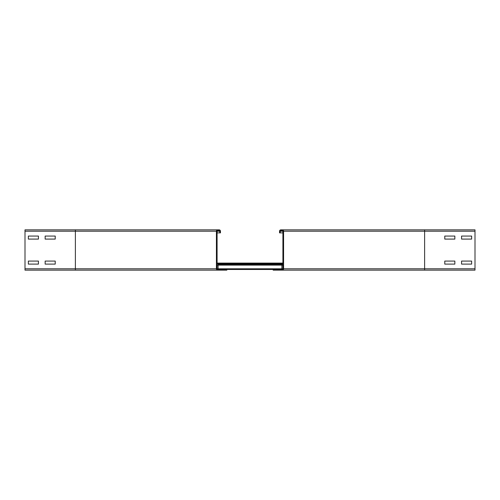 <?xml version="1.0" encoding="UTF-8"?>
<svg xmlns="http://www.w3.org/2000/svg" width="500" height="500" viewBox="0 0 500 500"><rect width="100%" height="100%" fill="white"/><g stroke="black" fill="none" stroke-linecap="round" stroke-linejoin="round"><path stroke-width="0.75" d="M444.775 236.062L454.85 236.062L454.85 239.088L444.775 239.088L444.775 236.062L454.85 236.062L454.85 239.088L444.775 239.088L444.775 236.062M461.569 236.062L471.644 236.062L471.644 239.088L461.569 239.088L461.569 236.062L471.644 236.062L471.644 239.088L461.569 239.088L461.569 236.062M444.775 261.081L454.85 261.081L454.85 264.106L444.775 264.106L444.775 261.081L454.85 261.081L454.85 264.106L444.775 264.106L444.775 261.081M461.569 261.081L471.644 261.081L471.644 264.106L461.569 264.106L461.569 261.081L471.644 261.081L471.644 264.106L461.569 264.106L461.569 261.081M279.55 232.875L280.225 232.875L280.225 231.194A0.669 0.669 0 0 1 280.894 230.525L282.238 230.525A0.669 0.669 0 0 1 282.913 231.194L282.913 268.806A0.669 0.669 0 0 1 282.238 269.475L273.169 269.475L273.169 270.15L475 270.15L475 229.85L280.894 229.85A1.344 1.344 0 0 0 279.55 231.194L279.55 232.875L282.913 232.875M282.238 229.85A1.344 1.344 0 0 1 283.581 231.194L283.581 268.806A1.344 1.344 0 0 1 282.238 270.15L424.625 270.15L424.625 268.806L475 268.806M55.225 239.088L45.15 239.088L45.15 236.062L55.225 236.062L55.225 239.088L45.15 239.088L45.15 236.062L55.225 236.062L55.225 239.088M38.431 239.088L28.356 239.088L28.356 236.062L38.431 236.062L38.431 239.088L28.356 239.088L28.356 236.062L38.431 236.062L38.431 239.088M55.225 264.106L45.15 264.106L45.15 261.081L55.225 261.081L55.225 264.106L45.15 264.106L45.15 261.081L55.225 261.081L55.225 264.106M219.106 230.525A0.669 0.669 0 0 1 219.775 231.194L219.775 232.875L220.45 232.875L220.45 231.194A1.344 1.344 0 0 0 219.106 229.85L217.763 229.85A1.344 1.344 0 0 0 216.419 231.194L216.419 268.806A1.344 1.344 0 0 0 217.763 270.15L226.831 270.15L226.831 269.475L217.763 269.475A0.669 0.669 0 0 1 217.087 268.806L217.087 231.194A0.669 0.669 0 0 1 217.763 230.525L219.106 230.525M38.431 264.106L28.356 264.106L28.356 261.081L38.431 261.081L38.431 264.106L28.356 264.106L28.356 261.081L38.431 261.081L38.431 264.106M75.375 270.15L75.375 229.85L25 229.85L25 270.15L217.763 270.15M75.375 229.85L217.763 229.85M217.087 232.875L219.775 232.875M218.1 269.475L218.1 264.438L282.913 264.444L218.1 264.438M281.9 269.475L281.9 264.438M226.831 269.475L273.169 269.475M217.087 263.1L282.913 263.1M283.581 268.806L424.625 268.806L424.625 231.194L475 231.194M283.581 231.194L424.625 231.194L424.625 229.85M279.55 231.194L282.913 231.194M25 268.806L216.419 268.806M25 231.194L216.419 231.194M217.087 231.194L219.775 231.194M217.087 265.113L282.913 265.113M217.087 268.806L282.913 268.806M217.087 263.769L282.913 263.769"/></g></svg>
